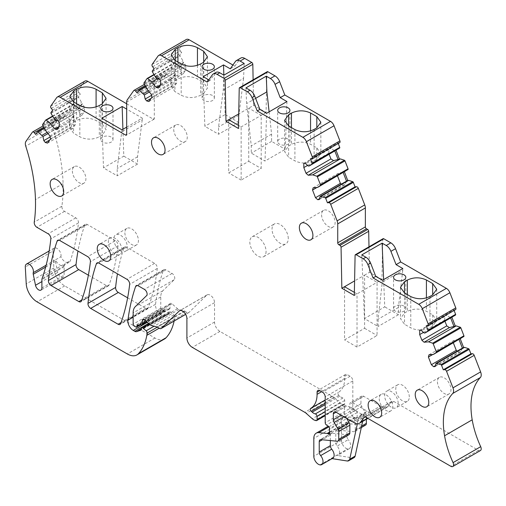 <?xml version="1.0" encoding="UTF-8"?>
<svg xmlns="http://www.w3.org/2000/svg" width="506" height="506" viewBox="0 0 506 506"><rect width="100%" height="100%" fill="white"/><g stroke="black" fill="none" stroke-linecap="round" stroke-linejoin="round"><path stroke-width="0.38" stroke-dasharray="2.53 1.9" d="M362.625 421.422L364.168 414.281A7.66 4.421 60 0 1 365.623 412.048A7.66 4.421 60 0 1 369.45 412.428L352.555 402.675A3.833 2.214 60 0 0 350.639 402.485A3.833 2.214 60 0 0 349.848 404.237L349.848 410.183A3.833 2.214 60 0 0 350.658 412.883L354.453 419.366A3.833 2.214 60 0 1 355.263 422.067L355.263 429.765A3.833 2.214 60 0 1 354.472 431.517A3.833 2.214 60 0 1 353.593 431.688L337.432 430.087A3.833 2.214 60 0 0 336.553 430.258A3.833 2.214 60 0 0 335.763 432.016L335.763 442.503A3.833 2.214 60 0 0 337.167 446.058A6.515 3.757 60 0 1 338.204 455.077A6.515 3.757 60 0 1 336.522 455.343L352.593 457.867A5.749 3.321 60 0 0 354.073 457.633M357.375 423.769L358.748 417.406A7.66 4.421 60 0 1 360.209 415.179A7.66 4.421 60 0 1 364.029 415.552L380.556 406.014A7.66 4.421 -120 0 1 380.563 406.021L352.929 421.972L364.029 415.552L347.141 405.799L336.035 412.213L344.428 407.368A3.833 2.214 60 0 1 345.225 405.61A3.833 2.214 60 0 1 347.141 405.799M332.79 458.202A6.515 3.757 60 0 1 331.107 458.468L332.062 458.619M344.428 407.368L344.428 413.307L341.177 415.186M346.585 418.31L345.244 416.014A3.833 2.214 60 0 1 344.428 413.307M349.051 434.641A3.833 2.214 60 0 1 348.179 434.812L337.072 441.226M330.342 440.562L330.342 435.141A3.833 2.214 60 0 1 331.139 433.389A3.833 2.214 60 0 1 332.018 433.218L348.179 434.812M365.579 425.103A3.833 2.214 -120 0 1 364.7 425.274L348.539 423.68A3.833 2.214 -120 0 0 347.66 423.851A3.833 2.214 -120 0 0 346.869 425.603L346.869 436.09A3.833 2.214 -120 0 0 348.273 439.644L337.167 446.058M366.369 419.259L366.369 415.654A3.833 2.214 -120 0 0 365.56 412.953L361.765 406.476L350.658 412.883M380.556 406.014L363.662 396.261A3.833 2.214 -120 0 0 361.746 396.072A3.833 2.214 -120 0 0 360.955 397.824L360.955 403.769A3.833 2.214 -120 0 0 361.765 406.476M174.121 321.044A72.788 42.023 -120 0 0 174.444 319.4A36.008 20.79 -120 0 0 174.741 317.098A1.916 1.107 -120 0 0 173.748 314.858L170.585 312.057A1.916 1.107 -120 0 0 169.276 311.709A1.916 1.107 -120 0 0 168.884 312.581L168.884 313.524A1.531 0.885 -120 0 1 168.561 314.22A1.531 0.885 -120 0 1 168.466 314.264L164.121 315.674A3.833 2.214 -120 0 1 162.451 315.377L160.908 314.485A7.66 4.421 -120 0 1 155.544 304.264A268.161 154.823 -120 0 1 163.255 270.508A3.833 2.214 -120 0 1 163.912 269.654A3.833 2.214 -120 0 1 165.829 269.843L172.046 273.436A3.833 2.214 -120 0 1 174.469 276.554A3.833 2.214 -120 0 1 174.222 279.685L162.913 290.722A15.325 8.849 -120 0 0 160.769 296.952L160.769 308.211A1.531 0.885 -120 0 0 161.857 310.089L163.482 311.032A1.531 0.885 -120 0 0 164.248 311.108A1.531 0.885 -120 0 0 164.564 310.406L164.564 310.089A1.916 1.107 -120 0 1 164.962 309.217A1.916 1.107 -120 0 1 165.285 309.122L169.402 308.989A1.531 0.885 -120 0 0 169.662 308.913A1.531 0.885 -120 0 0 169.984 308.211L169.984 304.46A2.296 1.328 -120 0 1 170.459 303.41A2.296 1.328 -120 0 1 172.027 303.828L177.543 308.717A3.833 2.214 -120 0 0 178.947 309.527L184.323 310.969A3.833 2.214 -120 0 1 185.025 311.266L186.916 312.36A3.833 2.214 -120 0 0 188.833 312.55A3.833 2.214 -120 0 0 189.092 312.354L206.72 295.162A6.129 3.536 -120 0 1 207.131 294.846A6.129 3.536 -120 0 1 211.856 296.491A6.129 3.536 -120 0 1 214.531 302.658L214.531 322.05A7.66 4.421 -120 0 0 219.946 331.43L332.417 396.362A7.66 4.421 -120 0 1 333.815 397.387L339.918 402.795A7.66 4.421 -120 0 0 342.726 404.414L343.694 404.68A1.916 1.107 -120 0 0 344.301 404.623A1.916 1.107 -120 0 0 344.7 403.744L344.7 400.48A1.916 1.107 -120 0 0 342.948 397.969A7.66 4.421 -120 0 1 339.811 396.192L338.9 395.35A1.916 1.107 -120 0 1 338.324 392.416L338.324 392.416A30.645 17.691 -120 0 0 338.356 392.397A30.645 17.691 -120 0 0 344.7 378.368L344.7 376.243A3.833 2.214 -120 0 1 345.497 374.491A3.833 2.214 -120 0 1 347.407 374.68L350.12 376.243A3.833 2.214 -120 0 1 352.827 380.936L352.827 406.773A1.916 1.107 -120 0 0 354.099 409.063L355.895 410.233A1.916 1.107 -120 0 1 357.16 412.529L357.16 417.222A1.916 1.107 -120 0 1 356.762 418.095A1.916 1.107 -120 0 1 355.807 418L355.294 417.703A1.916 1.107 -120 0 0 354.776 417.526L346.465 416.704A11.493 6.635 -120 0 0 343.833 417.216A11.493 6.635 -120 0 0 341.449 422.472L341.449 440.365A6.515 3.757 -120 0 0 347.628 448.93A6.515 3.757 -120 0 0 349.311 448.664A6.515 3.757 -120 0 0 348.273 439.644M480.415 450.555A3.833 2.214 -120 0 1 478.505 450.365L393.845 401.492A3.833 2.214 -120 0 0 391.929 401.302A3.833 2.214 -120 0 0 391.517 401.675L388.064 406.375A9.962 5.749 -120 0 1 386.995 407.349A9.962 5.749 -120 0 1 382.011 406.856L380.563 406.021M267.174 71.725A1.531 0.885 -120 0 0 266.858 72.402L266.074 112.522L253.607 105.324L238.724 113.92M253.607 105.324L253.12 79.84M215.961 72.402A7.66 4.421 -120 0 0 215.101 73.199L212.387 74.761M208.795 79.885L209.939 80.543L215.101 73.199M209.939 80.543L207.232 82.105M232.912 65.034L234.86 66.153L230.255 68.816M186.297 39.493A5.749 3.321 -120 0 0 185.651 40.094L158.024 56.046M152.648 66.817L180.275 50.866A1.916 1.107 60 0 1 179.775 48.449L185.651 40.094M180.275 50.866L181.686 52.618L179.946 55.091A0.765 0.443 60 0 0 180.01 55.862L183.735 62.213L182.514 62.915L185.044 64.11L159.251 79.006M154.058 68.569L181.686 52.618M155.165 76.994L182.799 61.043M156.107 78.164L182.514 62.915L179.061 67.829L181.496 72.832L183.28 73.68L185.493 70.53L185.98 66.039L185.044 64.11M160.604 80.688L185.98 66.039M160.604 84.9L185.493 70.53M158.391 88.05L183.28 73.68M160.604 84.894L181.496 72.832M183.735 62.213L180.281 67.121L179.061 67.829M180.281 67.121L175.272 62.605A0.765 0.443 60 0 0 174.779 62.491A0.765 0.443 60 0 0 174.69 62.567L171.616 66.944A0.765 0.443 60 0 0 171.679 67.709L175.405 74.059L174.19 74.761L170.737 79.676L170.958 84.154L172.015 86.324L173.798 87.165L176.777 82.927L176.619 79.771L174.19 74.761M157.537 78.544L179.345 65.957M146.841 88.847L174.469 72.896M151.294 94.388L176.619 79.771M151.889 97.297L176.777 82.927M148.909 101.535L173.798 87.165M151.13 98.379L172.015 86.324M151.503 95.387L170.958 84.154M149.378 92.003L171.951 78.974L166.942 74.458A0.765 0.443 60 0 0 166.449 74.338A0.765 0.443 60 0 0 166.36 74.42L164.621 76.893L163.21 75.141A1.916 1.107 60 0 0 161.578 74.445A1.916 1.107 60 0 0 161.363 74.648L154.937 83.787A6.534 3.77 -120 0 0 154.317 86.096L126.69 102.048M148.441 90.84L171.015 77.804M136.993 92.845L164.621 76.893M126.69 103.793L153.236 119.125A1.531 0.885 -120 0 0 154.001 119.201A1.531 0.885 -120 0 0 154.317 118.499L154.317 86.096M126.69 127.12L142.281 118.119L126.69 109.113M84.957 81.08A5.749 3.321 -120 0 0 84.312 81.675L56.685 97.626M50.701 106.146L78.329 90.194L84.312 81.675M51.289 108.392L78.917 92.44A1.916 1.107 60 0 1 78.329 90.194M78.917 92.44L80.328 94.192L78.588 96.665A0.765 0.443 60 0 0 78.651 97.437L82.377 103.781L81.156 104.489L83.686 105.684L57.893 120.58M52.694 110.144L80.328 94.192M53.807 118.568L81.441 102.617M54.749 119.739L81.156 104.489L77.703 109.404L80.131 114.407L81.921 115.254L84.135 112.104L84.622 107.614L83.686 105.684M59.246 122.262L84.622 107.614M80.131 114.407L84.135 112.104M57.033 129.625L81.921 115.254M82.377 103.781L78.923 108.695L77.703 109.404M78.923 108.695L73.914 104.179A0.765 0.443 60 0 0 73.414 104.065A0.765 0.443 60 0 0 73.332 104.141L70.258 108.518A0.765 0.443 60 0 0 70.321 109.283L74.047 115.634L72.826 116.336L69.373 121.25L69.6 125.728L70.657 127.898L72.44 128.739L75.419 124.501L75.261 121.345L72.826 116.336M56.179 120.118L77.987 107.531M45.477 130.421L73.111 114.464M49.936 135.962L75.261 121.345M50.53 138.872L75.419 124.501M47.551 143.109L72.44 128.739M49.771 139.953L70.657 127.898M50.138 136.962L69.6 125.728M48.019 133.578L70.593 120.548L65.584 116.032A0.765 0.443 60 0 0 65.084 115.912A0.765 0.443 60 0 0 65.002 115.994L63.263 118.467L61.852 116.715A1.916 1.107 60 0 0 60.22 116.019A1.916 1.107 60 0 0 60.132 116.083L43.067 125.937L60.22 116.019M47.083 132.414L69.657 119.378M35.629 134.419L63.263 118.467M45.641 267.086L55.464 261.419A3.833 2.214 -120 0 1 55.451 259.837L60.872 256.706A7.66 4.421 -120 0 0 69.113 262.26A7.66 4.421 -120 0 0 70.429 260.539A268.161 154.823 -120 0 0 78.468 222.906A3.833 2.214 -120 0 0 75.78 217.858L64.547 211.369A3.833 2.214 -120 0 1 61.871 206.22A153.236 88.468 -120 0 0 63.092 183.634A153.236 88.468 -120 0 0 53.383 130.244A6.667 3.852 -120 0 1 53.592 125.387L60.132 116.083M55.464 261.419L57.722 272.456A4.598 2.656 -120 0 0 63.161 277.275A4.598 2.656 -120 0 0 64.11 275.169L64.11 266.782A3.833 2.214 -120 0 1 64.256 265.852A268.161 154.823 -120 0 0 65.015 263.664L42.801 276.491M69.113 262.26L63.693 265.384A7.66 4.421 -120 0 1 55.451 259.837L46.135 265.22M60.872 256.706A5.749 3.321 -120 0 0 59.075 250.28A5.749 3.321 -120 0 0 54.11 248.117A5.749 3.321 -120 0 0 52.928 251.065L25.3 267.016M164.545 338.969A19.152 11.056 -120 0 1 154.969 338.021L64.698 285.903A15.325 8.849 -120 0 1 53.864 267.959L52.928 251.065M435.122 366.54L460.915 351.651L462.37 348.147M435.356 365.661L458.917 352.056L460.915 351.651M457.354 351.044L458.917 352.056M432.832 354.466L453.376 342.904M453.281 342.657L454.312 340.19L458.917 339.248L459.062 339.621M428.987 354.807L454.312 340.19M461.074 338.457L458.917 339.248M423.459 332.385L444.565 320.197L445.046 321.436M444.565 320.197L445.052 315.706L446.83 315.346L421.036 330.235M419.683 330.355L445.052 315.706M424.18 333.024L450.587 317.774L446.83 315.346M452.75 316.99L451.807 317.072L450.587 317.774L450.732 318.147M426.229 325.801L453.857 309.849L454.103 310.469M427.64 325.674L455.267 309.723L453.857 309.849M383.036 238.712A1.531 0.885 -120 0 0 382.719 239.389L381.935 279.508L354.308 295.46M381.935 279.508L369.475 272.31L364.598 275.125L377.059 282.323L377.059 335.497L357.015 347.072L357.015 293.897L354.364 292.367M344.554 286.7L344.554 339.874L364.598 328.299L364.598 275.125L354.592 280.906M369.475 272.31L368.988 246.827M319.254 199.554L345.048 184.665L346.509 181.161M319.488 198.675L343.055 185.07L345.048 184.665M341.487 184.057L343.055 185.07M316.971 187.479L337.515 175.917M337.42 175.671L338.451 173.204L343.055 172.261L343.201 172.635M313.125 187.821L338.451 173.204M345.212 171.471L343.055 172.261M307.591 165.399L328.704 153.21L329.185 154.45M328.704 153.21L329.191 148.72L330.962 148.359L305.169 163.248M303.815 163.368L329.191 148.72M308.312 166.038L334.725 150.788L330.962 148.359M336.882 150.004L334.725 150.788L334.871 151.167M310.368 158.814L337.995 142.863L338.236 143.483M311.772 158.688L339.406 142.736L337.995 142.863M266.074 112.522L238.44 128.473M228.687 119.713L228.687 172.888L248.737 161.313L248.737 108.139L261.197 115.336L261.197 168.511L241.147 180.085L241.147 126.911L238.503 125.38M127.626 297.838L145.734 308.293A3.833 2.214 -120 0 0 147.651 308.483A3.833 2.214 -120 0 0 148.296 307.667A268.161 154.823 -120 0 0 157.29 268.433A3.833 2.214 -120 0 0 154.602 263.367L126.576 247.181A3.833 2.214 -120 0 0 124.659 246.991A3.833 2.214 -120 0 0 124.002 247.845A268.161 154.823 -120 0 0 117.462 273.828M88.379 275.175L106.488 285.631A3.833 2.214 -120 0 0 108.398 285.82A3.833 2.214 -120 0 0 109.043 285.005A268.161 154.823 -120 0 0 118.037 245.771A3.833 2.214 -120 0 0 115.349 240.704L87.721 256.656M115.349 240.704L87.323 224.519A3.833 2.214 -120 0 0 85.406 224.329A3.833 2.214 -120 0 0 84.755 225.164A268.161 154.823 -120 0 0 77.987 251.033M379.241 398.684A9.576 5.528 -120 0 0 383.421 408.323A9.576 5.528 -120 0 0 390.796 410.891A9.576 5.528 -120 0 0 392.782 406.508A9.576 5.528 -120 0 0 388.602 396.868A9.576 5.528 -120 0 0 381.22 394.3A9.576 5.528 -120 0 0 379.241 398.684M321.576 214.753A9.576 5.528 -120 0 0 325.756 224.386A9.576 5.528 -120 0 0 333.138 226.954A9.576 5.528 -120 0 0 335.124 222.57A9.576 5.528 -120 0 0 330.943 212.931A9.576 5.528 -120 0 0 323.562 210.363A9.576 5.528 -120 0 0 321.576 214.753M437.443 381.739A9.576 5.528 -120 0 0 441.624 391.372A9.576 5.528 -120 0 0 449.005 393.94A9.576 5.528 -120 0 0 450.985 389.557A9.576 5.528 -120 0 0 446.804 379.917A9.576 5.528 -120 0 0 439.423 377.349A9.576 5.528 -120 0 0 437.443 381.739M173.722 129.384A9.576 5.528 -120 0 0 177.903 139.023A9.576 5.528 -120 0 0 185.285 141.591A9.576 5.528 -120 0 0 187.264 137.208A9.576 5.528 -120 0 0 183.09 127.569A9.576 5.528 -120 0 0 175.708 125.001A9.576 5.528 -120 0 0 173.722 129.384M121.902 250.116A9.576 5.528 -120 0 0 117.721 240.476A9.576 5.528 -120 0 0 110.34 237.909A9.576 5.528 -120 0 0 108.354 242.292A9.576 5.528 -120 0 0 112.534 251.931A9.576 5.528 -120 0 0 119.916 254.499A9.576 5.528 -120 0 0 121.902 250.116M72.364 170.958A9.576 5.528 -120 0 0 76.545 180.598A9.576 5.528 -120 0 0 83.926 183.166A9.576 5.528 -120 0 0 85.906 178.782A9.576 5.528 -120 0 0 81.725 169.143A9.576 5.528 -120 0 0 74.35 166.575A9.576 5.528 -120 0 0 72.364 170.958M240.881 58.013A7.66 4.421 -120 0 0 240.021 58.81L235.416 61.473M234.86 66.153L240.021 58.81M175.405 74.059L171.951 78.974M74.047 115.634L70.593 120.548M63.693 265.384A7.66 4.421 -120 0 0 65.015 263.664L70.429 260.539M460.137 338.539L460.283 338.912M451.807 317.072L451.953 317.445M344.276 171.553L344.422 171.926M335.946 150.086L336.092 150.459M409.303 396.963A9.576 5.528 -120 0 0 405.123 387.33A9.576 5.528 -120 0 0 397.748 384.762A9.576 5.528 -120 0 0 395.762 389.146A9.576 5.528 -120 0 0 399.942 398.785A9.576 5.528 -120 0 0 407.324 401.353A9.576 5.528 -120 0 0 409.303 396.963M398.203 403.377A9.576 5.528 -120 0 0 394.022 393.738A9.576 5.528 -120 0 0 386.641 391.176A9.576 5.528 -120 0 0 384.655 395.559A9.576 5.528 -120 0 0 388.836 405.198A9.576 5.528 -120 0 0 396.217 407.76A9.576 5.528 -120 0 0 398.203 403.377M124.881 232.754A9.576 5.528 -120 0 0 129.062 242.393A9.576 5.528 -120 0 0 136.443 244.955A9.576 5.528 -120 0 0 138.423 240.571A9.576 5.528 -120 0 0 134.242 230.932A9.576 5.528 -120 0 0 126.861 228.37A9.576 5.528 -120 0 0 124.881 232.754M113.774 239.167A9.576 5.528 -120 0 0 117.955 248.807A9.576 5.528 -120 0 0 125.336 251.368A9.576 5.528 -120 0 0 127.316 246.985A9.576 5.528 -120 0 0 123.135 237.346A9.576 5.528 -120 0 0 115.754 234.784A9.576 5.528 -120 0 0 113.774 239.167M223.892 75.147L223.247 90.106L218.567 126.962L218.567 134.235L204.841 126.31L203.203 76.653M244.208 63.421L243.563 78.373L223.247 90.106M223.854 75.128L225.157 114.577L204.841 126.31M243.563 78.373L238.883 115.235L238.883 122.503L225.157 114.577M203.899 95.514A6.129 3.536 0 0 0 202.103 98.012A6.129 3.536 0 0 0 205.891 101.282A6.129 3.536 0 0 0 212.571 100.517A6.129 3.536 0 0 0 214.361 98.012A6.129 3.536 0 0 0 210.578 94.742A6.129 3.536 0 0 0 203.899 95.514M203.526 62.314L203.526 93.591L200.68 95.236M203.703 62.206L203.703 82.579L207.441 88.031L203.526 93.591M174.937 60.328L174.937 91.605L171.192 86.153L175.234 80.524L177.941 78.961C184.443 75.875 190.945 75.875 197.448 78.961L203.703 82.579M200.673 63.958L200.673 95.236C194.177 98.309 187.682 98.309 181.192 95.229L174.937 91.605M102.541 137.088A6.129 3.536 0 0 0 100.745 139.586A6.129 3.536 0 0 0 104.527 142.856A6.129 3.536 0 0 0 111.206 142.091A6.129 3.536 0 0 0 113.002 139.586A6.129 3.536 0 0 0 109.22 136.316A6.129 3.536 0 0 0 102.541 137.088M121.965 129.846L117.209 168.536L117.209 175.803L103.483 167.878L101.845 118.227M142.281 118.119L142.205 119.947L121.889 131.674M122.914 129.302L123.799 156.152L103.483 167.878M142.205 119.947L137.524 156.803L137.524 164.077L123.799 156.152M102.168 103.888L102.168 135.165L99.315 136.81C92.819 139.884 86.324 139.884 79.834 136.803L73.572 133.179L69.834 127.727L73.87 122.098L76.583 120.536C83.085 117.449 89.587 117.449 96.089 120.529L102.345 124.153L106.083 129.606L102.168 135.165M102.345 103.781L102.345 124.153M73.572 101.902L73.572 133.179M361.809 254.866L364.428 318.59L378.09 326.478L378.09 319.204L382.498 280.261M402.814 268.534L402.751 270.368L382.435 282.101M383.624 279.609L384.743 306.857L364.428 318.59M402.751 270.368L398.405 307.477L398.405 314.745L384.743 306.857M395.344 306.136A6.129 3.536 0 0 0 393.554 308.635A6.129 3.536 0 0 0 397.337 311.905A6.129 3.536 0 0 0 404.016 311.139A6.129 3.536 0 0 0 405.812 308.635A6.129 3.536 0 0 0 402.03 305.365A6.129 3.536 0 0 0 395.344 306.136M407.343 294.606L407.343 311.354C413.649 308.394 420.012 308.363 426.413 311.253L432.687 314.865L436.722 320.494L432.681 326.123L429.973 327.692C423.655 330.722 417.254 330.779 410.777 327.863L404.503 324.251L400.474 318.622L404.49 312.999L407.343 311.354M410.777 296.586L410.777 327.863M426.413 297.895L426.413 311.253M357.015 347.072L344.554 339.874M245.948 87.88L246.593 103.585L251.273 145.848L251.273 153.116L264.999 161.041L266.63 113.274M286.953 101.548L285.314 149.314L264.999 161.041M269.122 111.839L271.589 134.122L271.589 141.389L285.314 149.314M279.483 139.15A6.129 3.536 0 0 0 277.686 141.648A6.129 3.536 0 0 0 281.469 144.918A6.129 3.536 0 0 0 288.148 144.153A6.129 3.536 0 0 0 289.944 141.648A6.129 3.536 0 0 0 286.162 138.385A6.129 3.536 0 0 0 279.483 139.15M291.475 127.62L291.475 144.368C297.787 141.408 304.144 141.376 310.551 144.267L316.819 147.879L320.855 153.508L316.819 159.137L314.106 160.706C307.793 163.735 301.393 163.792 294.916 160.876L288.641 157.265L284.606 151.636L288.629 146.013L291.475 144.368M294.916 129.599L294.916 160.876M310.551 130.909L310.551 144.267M255.625 98.366L246.593 103.585M241.147 180.085L228.687 172.888M248.737 161.313L261.197 168.511M364.598 328.299L377.059 335.497M238.883 115.235L218.567 126.962M238.883 122.503L218.567 134.235M137.524 156.803L117.209 168.536M137.524 164.077L117.209 175.803M398.405 307.477L378.09 319.204M398.405 314.745L378.09 326.478M271.589 141.389L251.273 153.116M271.589 134.122L251.273 145.848M288.281 238.573A11.493 6.635 -120 0 0 283.265 227.011A11.493 6.635 -120 0 0 274.41 223.93A11.493 6.635 -120 0 0 272.032 229.193A11.493 6.635 -120 0 0 277.048 240.755A11.493 6.635 -120 0 0 285.903 243.835A11.493 6.635 -120 0 0 288.281 238.573M266.074 251.4A11.493 6.635 60 0 1 263.689 256.662A11.493 6.635 60 0 1 254.834 253.582A11.493 6.635 60 0 1 249.819 242.013A11.493 6.635 60 0 1 252.197 236.751A11.493 6.635 60 0 1 261.052 239.831A11.493 6.635 60 0 1 266.074 251.4M358.748 417.406L364.168 414.281M346.869 436.09L335.763 442.503M346.869 425.603L335.763 432.016M348.539 423.68L337.432 430.087M364.7 425.274L353.593 431.688M361.613 426.096L355.263 429.765M366.369 415.654L355.263 422.067M365.56 412.953L354.453 419.366M360.955 403.769L349.848 410.183M360.955 397.824L349.848 404.237M363.662 396.261L352.555 402.675M347.173 460.991L352.593 457.867M320.001 464.881L347.628 448.93M330.342 435.141L322.328 439.771M332.018 433.218L320.912 439.632M345.244 416.014L343.928 416.773M382.011 406.856L354.383 422.807M341.449 440.365L313.821 456.317M152.148 64.401L179.775 48.449M152.312 71.042L179.946 55.091M152.382 71.814L180.01 55.862M154.026 74.869L175.272 62.605M153.875 74.584L174.69 62.567M143.989 82.895L171.616 66.944M144.052 83.661L171.679 67.709M145.696 86.722L166.942 74.458M145.545 86.437L166.36 74.42M145.095 85.603L163.21 75.141M133.729 90.599L161.363 74.648M154.937 83.787L127.31 99.739M154.317 118.499L153.236 119.125M50.954 112.617L78.588 96.665M51.024 113.388L78.651 97.437M52.668 116.443L73.914 104.179M52.516 116.159L73.332 104.141M42.624 124.47L70.258 108.518M42.694 125.235L70.321 109.283M44.338 128.296L65.584 116.032M44.186 128.012L65.002 115.994M43.737 127.177L61.852 116.715M53.592 125.387L25.964 141.338M53.383 130.244L25.755 146.196M63.092 183.634L35.464 199.585M61.871 206.22L34.244 222.172M64.547 211.369L36.919 227.327M75.78 217.858L48.152 233.81M78.468 222.906L50.84 238.857M64.256 265.852L42.042 278.68M64.11 266.782L41.897 279.603M41.897 287.996L64.11 275.169M57.722 272.456L41.897 281.589M53.864 267.959L26.236 283.91M64.698 285.903L37.064 301.854M154.969 338.021L127.341 353.972M174.444 319.4L159.143 328.23M174.741 317.098L157.296 327.167M173.748 314.858L154.071 326.218M170.585 312.057L149.447 324.257M168.884 312.581L141.25 328.533M168.884 313.524L141.25 329.476M168.466 314.264L141.022 330.108M164.121 315.674L141.25 328.881M162.451 315.377L148.511 323.429M160.908 314.485L147.29 322.347M155.544 304.264L133.141 317.199M163.255 270.508L137.347 285.466M165.829 269.843L138.195 285.795M172.046 273.436L144.419 289.388M174.222 279.685L146.595 295.637M162.913 290.722L135.279 306.674M160.769 296.952L133.141 312.904M160.769 308.211L133.141 324.169M161.857 310.089L134.223 326.041M163.482 311.032L135.848 326.984M164.564 310.406L139.239 325.023M164.564 310.089L138.663 325.042M165.285 309.122L137.657 325.073M169.402 308.989L141.775 324.941M169.984 308.211L146.588 321.721M169.984 304.46L143.976 319.476M172.027 303.828L144.4 319.779M177.543 308.717L149.909 324.669M178.947 309.527L151.313 325.478M184.323 310.969L156.689 326.92M185.025 311.266L157.398 327.224M186.916 312.36L159.289 328.312M189.092 312.354L185.639 314.352M206.72 295.162L179.984 310.595M214.531 302.658L186.904 318.609M214.531 322.05L186.904 338.002M219.946 331.43L192.318 347.382M332.417 396.362L304.783 412.314M333.815 397.387L306.187 413.339M339.918 402.795L312.291 418.753M342.726 404.414L315.093 420.366M343.694 404.68L316.067 420.631M344.7 403.744L325.2 415.009M344.7 400.48L325.2 411.739M342.948 397.969L325.2 408.215M339.811 396.192L325.2 404.629M338.9 395.35L325.2 403.263M310.747 408.336L338.356 392.397M344.7 378.368L321.62 391.695M344.7 376.243L347.407 374.68M350.12 376.243L322.486 392.194M352.827 380.936L325.2 396.887M352.827 406.773L325.2 422.725M354.099 409.063L326.465 425.015M355.895 410.233L343.833 417.216M357.16 412.529L329.532 428.481M357.16 417.222L355.807 418M355.294 417.703L329.532 432.579M354.776 417.526L329.532 432.099M346.465 416.704L328.925 426.83M341.449 422.472L313.821 438.424M388.064 406.375L367.558 418.215M391.517 401.675L364.832 417.083M393.845 401.492L366.217 417.444M478.505 450.365L450.871 466.317M382.719 239.389L355.092 255.34M266.858 72.402L239.224 88.354M126.576 247.181L98.942 263.133M124.002 247.845L98.094 262.804M154.602 263.367L126.974 279.318M157.29 268.433L129.662 284.385M148.296 307.667L120.668 323.619M145.734 308.293L121.054 322.543M106.488 285.631L81.801 299.881M84.755 225.164L58.822 240.135M87.323 224.519L59.695 240.47M118.037 245.771L90.41 261.722M109.043 285.005L81.415 300.956M197.448 65.337L197.448 78.961M177.941 62.067L177.941 78.961M175.234 60.499L175.234 80.524M181.192 63.952L181.192 95.229M96.089 106.911L96.089 120.529M76.583 103.641L76.583 120.536M73.87 102.073L73.87 122.098M79.834 105.52L79.834 136.803M99.315 105.526L99.315 136.81M404.49 292.961L404.49 312.999M404.503 292.974L404.503 324.251M429.973 296.415L429.973 327.692M432.687 314.865L432.681 326.123M288.629 125.975L288.629 146.013M288.641 125.988L288.641 157.265M314.106 129.428L314.106 160.706M316.819 147.879L316.819 159.137M360.209 415.179L365.623 412.048M347.66 423.851L336.553 430.258M361.297 427.576L354.472 431.517M361.746 396.072L350.639 402.485M349.311 448.664L338.204 455.077M331.139 433.389L320.032 439.803M345.225 405.61L334.118 412.023M153.862 74.565L174.779 62.491M145.532 86.412L166.449 74.338M144.425 84.35L161.578 74.445M154.001 119.201L126.373 135.153M52.504 116.14L73.414 104.065M44.174 127.986L65.084 115.912M63.161 277.275L40.948 290.102M54.11 248.117L49.158 250.976M169.276 311.709L148.694 323.593M168.561 314.22L140.934 330.178M163.912 269.654L136.278 285.605M164.248 311.108L140.194 324.991M164.962 309.217L137.328 325.168M169.662 308.913L146.942 322.037M170.459 303.41L142.825 319.362M188.833 312.55L185.658 314.384M207.131 294.846L179.504 310.798M344.301 404.623L325.2 415.654M345.497 374.491L317.863 390.442M356.762 418.095L329.134 434.047M386.995 407.349L367.868 418.392M391.929 401.302L364.301 417.254M124.659 246.991L97.032 262.943M147.651 308.483L120.023 324.435M85.406 224.329L57.779 240.28M108.398 285.82L80.77 301.772M390.796 410.891L379.69 417.305M381.22 394.3L370.114 400.714M333.138 226.954L310.924 239.781M323.562 210.363L301.348 223.19M449.005 393.94L426.792 406.767M439.423 377.349L417.216 390.177M185.285 141.591L163.071 154.412M175.708 125.001L153.495 137.828M110.34 237.909L99.233 244.322M119.916 254.499L108.809 260.913M83.926 183.166L61.713 195.986M74.35 166.575L52.137 179.402M397.748 384.762L386.641 391.176M407.324 401.353L396.217 407.76M136.443 244.955L125.336 251.368M126.861 228.37L115.754 234.784M202.103 98.012L202.103 66.735M214.361 98.012L214.361 66.735M207.441 56.754L207.441 88.031M171.192 54.876L171.192 86.153M100.745 139.586L100.745 108.309M113.002 139.586L113.002 108.309M106.083 98.328L106.083 129.606M69.834 96.45L69.834 127.727M393.554 308.635L393.554 277.358M405.812 308.635L405.812 277.358M400.474 287.345L400.474 318.622M436.722 289.217L436.722 320.494M277.686 141.648L277.686 110.371M289.944 141.648L289.944 110.371M284.606 120.358L284.606 151.636M320.855 122.231L320.855 153.508M263.689 256.662L285.903 243.835M252.197 236.751L274.41 223.93"/><path stroke-width="0.76" d="M357.375 423.769L349.716 459.233L355.136 456.102L362.625 421.422M355.136 456.102A5.749 3.321 60 0 1 354.073 457.633L348.659 460.757A5.749 3.321 60 0 1 347.173 460.991L332.062 458.619M330.342 440.562L330.342 445.634A3.833 2.214 60 0 0 331.746 449.183A6.515 3.757 60 0 1 332.79 458.202L321.683 464.616A6.515 3.757 -120 0 0 320.64 455.596A3.833 2.214 -120 0 1 319.235 452.041L319.235 441.555A3.833 2.214 -120 0 1 320.032 439.803A3.833 2.214 -120 0 1 320.912 439.632L337.072 441.226A3.833 2.214 -120 0 0 337.945 441.055A3.833 2.214 -120 0 0 338.742 439.303L338.742 431.605A3.833 2.214 -120 0 0 337.926 428.905L334.137 422.428A3.833 2.214 -120 0 1 333.321 419.721L333.321 413.781A3.833 2.214 -120 0 1 334.118 412.023A3.833 2.214 -120 0 1 336.035 412.213L352.922 421.966A7.66 4.421 -120 0 0 352.922 421.966L354.383 422.807A9.962 5.749 -120 0 0 359.361 423.301A9.962 5.749 -120 0 0 360.436 422.333L363.89 417.627A3.833 2.214 -120 0 1 364.301 417.254A3.833 2.214 -120 0 1 366.217 417.444L450.871 466.317A3.833 2.214 -120 0 0 452.788 466.507A3.833 2.214 -120 0 0 453.072 462.629A72.788 42.023 -120 0 1 444.565 435.774A72.788 42.023 -120 0 1 452.75 393.466A6.534 3.77 -120 0 0 452.978 387.855L446.551 371.296A1.916 1.107 -120 0 0 444.704 369.658L443.294 369.785L470.928 353.833L472.332 353.707L444.704 369.658M349.716 459.233A5.749 3.321 60 0 1 348.659 460.757M346.585 418.31L349.032 422.491A3.833 2.214 60 0 1 349.848 425.198L338.742 431.605M337.945 441.055L349.051 434.641A3.833 2.214 60 0 0 349.848 432.889L349.848 425.198M361.297 427.576L365.579 425.103A3.833 2.214 -120 0 0 366.369 423.351L366.369 419.259M328.925 426.83L318.837 432.655A11.493 6.635 -120 0 0 316.199 433.168A11.493 6.635 -120 0 0 313.821 438.424L313.821 456.317A6.515 3.757 -120 0 0 320.001 464.881A6.515 3.757 -120 0 0 321.683 464.616M339.406 142.736A1.916 1.107 -120 0 0 339.684 142.648A1.916 1.107 -120 0 0 339.905 140.896L334.03 125.754A5.749 3.321 -120 0 0 330.513 121.377L284.821 95.001L279.66 81.7A7.66 4.421 -120 0 0 274.967 75.862L267.94 71.801L240.312 87.753A1.531 0.885 -120 0 0 239.547 87.677A1.531 0.885 -120 0 0 239.224 88.354L238.44 128.473L225.98 121.276L225.195 80.252A1.531 0.885 -120 0 0 224.107 78.405L217.08 74.344A7.66 4.421 -120 0 0 213.254 73.965A7.66 4.421 -120 0 0 212.387 74.761L207.232 82.105L161.54 55.73A5.749 3.321 -120 0 0 158.669 55.445A5.749 3.321 -120 0 0 158.024 56.046L152.148 64.401A1.916 1.107 -120 0 0 152.648 66.817L154.058 68.569L152.312 71.042A0.765 0.443 -120 0 0 152.382 71.814L156.107 78.164L159.251 79.006L160.604 80.688L160.604 84.9L158.391 88.05L156.171 87.456L151.711 81.909L147.644 78.556A0.765 0.443 -120 0 0 147.145 78.443A0.765 0.443 -120 0 0 147.063 78.519L143.989 82.895A0.765 0.443 -120 0 0 144.052 83.661L146.841 88.847L151.294 94.388L151.889 97.297L148.909 101.535L146.689 100.941L145.165 99.043L144.324 94.926L139.314 90.41A0.765 0.443 -120 0 0 138.815 90.289A0.765 0.443 -120 0 0 138.733 90.372L136.993 92.845L135.583 91.093A1.916 1.107 -120 0 0 133.945 90.403A1.916 1.107 -120 0 0 133.729 90.599L127.31 99.739A6.534 3.77 -120 0 0 126.69 102.048L126.69 134.451L125.608 135.077A1.531 0.885 -120 0 0 126.373 135.153A1.531 0.885 -120 0 0 126.69 134.451M126.69 103.793L87.835 81.365L60.201 97.316L125.608 135.077M60.201 97.316A5.749 3.321 -120 0 0 57.33 97.032A5.749 3.321 -120 0 0 56.685 97.626L50.701 106.146A1.916 1.107 -120 0 0 51.289 108.392L52.694 110.144L50.954 112.617A0.765 0.443 -120 0 0 51.024 113.388L54.749 119.739L57.893 120.58L59.246 122.262L59.246 126.475L57.033 129.625L54.812 129.024L50.353 123.483L46.28 120.131A0.765 0.443 -120 0 0 45.787 120.017A0.765 0.443 -120 0 0 45.698 120.093L42.624 124.47A0.765 0.443 -120 0 0 42.694 125.235L45.477 130.421L49.936 135.962L50.53 138.872L47.551 143.109L45.331 142.515L43.807 140.617L42.966 136.5L37.95 131.984A0.765 0.443 -120 0 0 37.457 131.864A0.765 0.443 -120 0 0 37.368 131.946L35.629 134.419L34.225 132.667A1.916 1.107 -120 0 0 32.586 131.971A1.916 1.107 -120 0 0 32.498 132.034L25.964 141.338A6.667 3.852 -120 0 0 25.755 146.196A153.236 88.468 -120 0 1 35.464 199.585A153.236 88.468 -120 0 1 34.244 222.172A3.833 2.214 -120 0 0 36.919 227.327L48.152 233.81A3.833 2.214 -120 0 1 50.84 238.857A268.161 154.823 -120 0 1 42.801 276.491A268.161 154.823 -120 0 1 42.042 278.68A3.833 2.214 -120 0 0 41.897 279.603L41.897 287.996A4.598 2.656 -120 0 1 40.948 290.102A4.598 2.656 -120 0 1 35.509 285.276L33.251 274.246L45.641 267.086M46.135 265.22L33.238 272.664A3.833 2.214 -120 0 0 33.251 274.246M33.238 272.658A5.749 3.321 -120 0 0 31.448 266.232A5.749 3.321 -120 0 0 26.483 264.069A5.749 3.321 -120 0 0 25.3 267.016L26.236 283.91A15.325 8.849 -120 0 0 37.064 301.854L127.341 353.972A19.152 11.056 -120 0 0 136.917 354.921A19.152 11.056 -120 0 0 138.461 353.675A72.788 42.023 -120 0 0 146.81 335.351A36.008 20.79 -120 0 0 147.113 333.049A1.916 1.107 -120 0 0 146.114 330.81L142.958 328.008A1.916 1.107 -120 0 0 141.648 327.66A1.916 1.107 -120 0 0 141.25 328.533L141.25 329.476A1.531 0.885 -120 0 1 140.934 330.178A1.531 0.885 -120 0 1 140.832 330.222L136.487 331.626A3.833 2.214 -120 0 1 134.824 331.329L133.28 330.437A7.66 4.421 -120 0 1 127.91 320.216A268.161 154.823 -120 0 1 135.621 286.459A3.833 2.214 -120 0 1 136.278 285.605A3.833 2.214 -120 0 1 138.195 285.795L144.419 289.388A3.833 2.214 -120 0 1 146.841 292.506A3.833 2.214 -120 0 1 146.595 295.637L135.279 306.674A15.325 8.849 -120 0 0 133.141 312.904L133.141 324.169A1.531 0.885 -120 0 0 134.223 326.041L135.848 326.984A1.531 0.885 -120 0 0 136.614 327.059A1.531 0.885 -120 0 0 136.936 326.357L136.936 326.041A1.916 1.107 -120 0 1 137.328 325.168A1.916 1.107 -120 0 1 137.657 325.073L141.775 324.941A1.531 0.885 -120 0 0 142.034 324.865A1.531 0.885 -120 0 0 142.35 324.169L142.35 320.412A2.296 1.328 -120 0 1 142.825 319.362A2.296 1.328 -120 0 1 144.4 319.779L149.909 324.669A3.833 2.214 -120 0 0 151.313 325.478L156.689 326.92A3.833 2.214 -120 0 1 157.398 327.224L159.289 328.312A3.833 2.214 -120 0 0 161.205 328.502A3.833 2.214 -120 0 0 161.465 328.305L179.092 311.114A6.129 3.536 -120 0 1 179.504 310.798A6.129 3.536 -120 0 1 184.228 312.442A6.129 3.536 -120 0 1 186.904 318.609L186.904 338.002A7.66 4.421 -120 0 0 192.318 347.382L304.783 412.314A7.66 4.421 -120 0 1 306.187 413.339L312.291 418.753A7.66 4.421 -120 0 0 315.093 420.366L316.067 420.631A1.916 1.107 -120 0 0 316.674 420.575A1.916 1.107 -120 0 0 317.072 419.702L317.072 416.432A1.916 1.107 -120 0 0 315.314 413.921A7.66 4.421 -120 0 1 312.183 412.143L311.272 411.302A1.916 1.107 -120 0 1 310.697 408.367L310.697 408.367A30.645 17.691 -120 0 0 310.722 408.348A30.645 17.691 -120 0 0 317.072 394.319L317.072 392.194A3.833 2.214 -120 0 1 317.863 390.442A3.833 2.214 -120 0 1 319.779 390.632L317.072 392.194M329.532 432.579L327.66 433.655L328.179 433.952A1.916 1.107 -120 0 0 329.134 434.047A1.916 1.107 -120 0 0 329.532 433.174L329.532 428.481A1.916 1.107 -120 0 0 328.261 426.185L326.465 425.015A1.916 1.107 -120 0 1 325.2 422.725L325.2 396.887A3.833 2.214 -120 0 0 322.486 392.194L319.779 390.632M327.66 433.655A1.916 1.107 -120 0 0 327.142 433.478L318.837 432.655M455.267 309.723A1.916 1.107 -120 0 0 455.545 309.634L427.918 325.586A1.916 1.107 -120 0 1 427.64 325.674L426.229 325.801L427.968 330.285A0.765 0.443 -120 0 1 427.905 330.975L425.116 332.942L424.18 333.024L421.036 330.235L419.683 330.355L419.683 334.567L421.89 340.272L424.117 342.239L428.569 341.841L432.643 343.195A0.765 0.443 -120 0 1 433.225 343.827L436.298 351.752A0.765 0.443 -120 0 1 436.235 352.448L433.446 354.409L428.987 354.807L428.392 357.027L431.371 364.706L433.591 366.679L435.122 366.54L435.963 363.397L440.973 364.662A0.765 0.443 -120 0 1 441.555 365.3L443.294 369.785M427.918 325.586A1.916 1.107 -120 0 0 428.139 323.834L422.263 308.692A5.749 3.321 -120 0 0 418.747 304.315L373.055 277.939L367.894 264.638A7.66 4.421 -120 0 0 363.2 258.8L356.173 254.739A1.531 0.885 -120 0 0 355.408 254.663A1.531 0.885 -120 0 0 355.092 255.34L354.308 295.46L341.841 288.262L341.057 247.238A1.531 0.885 -120 0 0 339.975 245.391L338.818 244.721A1.531 0.885 -120 0 1 337.73 242.842L337.73 223.892A6.534 3.77 -120 0 0 337.11 220.869L330.69 204.31A1.916 1.107 -120 0 0 328.837 202.672L327.433 202.798L355.06 186.847L356.471 186.72L328.837 202.672M339.684 142.648L312.057 158.599A1.916 1.107 -120 0 1 311.772 158.688L310.368 158.814L312.107 163.299A0.765 0.443 -120 0 1 312.038 163.988L309.255 165.955L308.312 166.038L305.169 163.248L303.815 163.368L303.815 167.581L306.029 173.286L308.249 175.253L312.708 174.855L316.781 176.208A0.765 0.443 -120 0 1 317.363 176.841L320.437 184.766A0.765 0.443 -120 0 1 320.368 185.462L317.585 187.422L313.125 187.821L312.531 190.041L315.51 197.72L317.73 199.693L319.254 199.554L320.096 196.41L325.111 197.675A0.765 0.443 -120 0 1 325.693 198.314L327.433 202.798M312.057 158.599A1.916 1.107 -120 0 0 312.272 156.847L306.396 141.705A5.749 3.321 -120 0 0 302.879 137.328L257.193 110.953L252.032 97.652A7.66 4.421 -120 0 0 247.339 91.814L240.312 87.753M98.942 263.133A3.833 2.214 -120 0 0 97.032 262.943A3.833 2.214 -120 0 0 96.374 263.797A268.161 154.823 -120 0 0 87.987 303.379A3.833 2.214 -120 0 0 90.682 308.413L118.107 324.245A3.833 2.214 -120 0 0 120.023 324.435A3.833 2.214 -120 0 0 120.668 323.619A268.161 154.823 -120 0 0 129.662 284.385A3.833 2.214 -120 0 0 126.974 279.318L98.942 263.133M51.1 285.555L78.854 301.582A3.833 2.214 -120 0 0 80.77 301.772A3.833 2.214 -120 0 0 81.415 300.956A268.161 154.823 -120 0 0 90.41 261.722A3.833 2.214 -120 0 0 87.721 256.656L59.695 240.47A3.833 2.214 -120 0 0 57.779 240.28A3.833 2.214 -120 0 0 57.127 241.115A268.161 154.823 -120 0 0 48.412 280.507A3.833 2.214 -120 0 0 51.1 285.555L78.727 269.603L88.379 275.175M368.134 405.097A9.576 5.528 -120 0 0 372.315 414.737A9.576 5.528 -120 0 0 379.69 417.305A9.576 5.528 -120 0 0 381.676 412.915A9.576 5.528 -120 0 0 377.495 403.282A9.576 5.528 -120 0 0 370.114 400.714A9.576 5.528 -120 0 0 368.134 405.097M299.369 227.573A9.576 5.528 -120 0 0 303.549 237.213A9.576 5.528 -120 0 0 310.924 239.781A9.576 5.528 -120 0 0 312.91 235.391A9.576 5.528 -120 0 0 308.73 225.758A9.576 5.528 -120 0 0 301.348 223.19A9.576 5.528 -120 0 0 299.369 227.573M415.23 394.56A9.576 5.528 -120 0 0 419.411 404.199A9.576 5.528 -120 0 0 426.792 406.767A9.576 5.528 -120 0 0 428.772 402.378A9.576 5.528 -120 0 0 424.591 392.745A9.576 5.528 -120 0 0 417.216 390.177A9.576 5.528 -120 0 0 415.23 394.56M151.509 142.211A9.576 5.528 -120 0 0 155.69 151.851A9.576 5.528 -120 0 0 163.071 154.412A9.576 5.528 -120 0 0 165.057 150.029A9.576 5.528 -120 0 0 160.876 140.39A9.576 5.528 -120 0 0 153.495 137.828A9.576 5.528 -120 0 0 151.509 142.211M110.795 256.523A9.576 5.528 -120 0 0 106.614 246.89A9.576 5.528 -120 0 0 99.233 244.322A9.576 5.528 -120 0 0 97.247 248.705A9.576 5.528 -120 0 0 101.428 258.345A9.576 5.528 -120 0 0 108.809 260.913A9.576 5.528 -120 0 0 110.795 256.523M50.151 183.786A9.576 5.528 -120 0 0 54.332 193.425A9.576 5.528 -120 0 0 61.713 195.986A9.576 5.528 -120 0 0 63.699 191.603A9.576 5.528 -120 0 0 59.518 181.964A9.576 5.528 -120 0 0 52.137 179.402A9.576 5.528 -120 0 0 50.151 183.786M238.724 113.92L225.98 121.276M253.12 79.84L252.823 64.3A1.531 0.885 -120 0 0 251.741 62.453L224.107 78.405M251.741 62.453L244.714 58.392L240.11 61.049L244.208 63.421L223.892 75.147L219.794 72.782A7.66 4.421 -120 0 0 215.961 72.402L213.254 73.965M240.11 61.049A7.66 4.421 -120 0 0 236.277 60.669A7.66 4.421 -120 0 0 235.416 61.473L230.255 68.816L223.519 64.926L203.203 76.653L208.795 79.885M158.669 55.445L186.297 39.493A5.749 3.321 -120 0 1 189.168 39.778L232.912 65.034M203.899 64.23A6.129 3.536 180 0 1 210.578 63.465A6.129 3.536 180 0 1 214.361 66.735A6.129 3.536 180 0 1 212.571 69.24A6.129 3.536 180 0 1 205.891 70.005A6.129 3.536 180 0 1 202.103 66.735A6.129 3.536 180 0 1 203.899 64.23M203.703 51.302L197.448 47.678C190.945 44.598 184.443 44.598 177.941 47.684L175.234 49.246L171.192 54.876L174.937 60.328L181.192 63.952C187.682 67.032 194.177 67.032 200.673 63.958L203.526 62.314L207.441 56.754L203.703 51.302L203.703 62.206M156.171 87.456L160.604 84.894M151.711 81.909L157.537 78.544M146.689 100.941L151.13 98.379M145.165 99.043L151.503 95.387M144.324 94.926L149.378 92.003M143.381 93.755L148.441 90.84M102.541 105.805A6.129 3.536 180 0 1 109.22 105.039A6.129 3.536 180 0 1 113.002 108.309A6.129 3.536 180 0 1 111.206 110.808A6.129 3.536 180 0 1 104.527 111.579A6.129 3.536 180 0 1 100.745 108.309A6.129 3.536 180 0 1 102.541 105.805M126.69 109.113L122.161 106.5L101.845 118.227L121.965 129.846L126.69 127.12M102.345 92.876L96.089 89.252C89.587 86.172 83.085 86.172 76.583 89.252L73.876 90.821L69.834 96.45L73.572 101.902L79.828 105.526C86.324 108.6 92.819 108.607 99.315 105.526L102.168 103.888L106.083 98.328L102.345 92.876L102.345 103.781M87.835 81.365A5.749 3.321 -120 0 0 84.957 81.08L57.33 97.032M54.812 129.024L59.246 126.468M50.353 123.483L56.179 120.118M45.331 142.515L49.771 139.953M43.807 140.617L50.138 136.962M42.966 136.5L48.019 133.578M42.023 135.33L47.083 132.414M32.688 131.927L43.067 125.937L32.586 131.971M136.917 354.921L164.545 338.969A19.152 11.056 -120 0 0 166.095 337.723A72.788 42.023 -120 0 0 174.121 321.044M452.788 466.507L480.415 450.555A3.833 2.214 -120 0 0 480.7 446.678L453.072 462.629M472.332 353.707A1.916 1.107 -120 0 1 474.185 355.345L480.605 371.904A6.534 3.77 -120 0 1 480.384 377.514A72.788 42.023 -120 0 0 472.193 419.822A72.788 42.023 -120 0 0 480.7 446.678M441.555 365.3L469.182 349.349L470.928 353.833M469.182 349.349A0.765 0.443 -120 0 0 468.6 348.71L440.973 364.662M436.899 363.308L464.533 347.356L468.6 348.71M435.963 363.397L463.591 347.445L464.533 347.356M433.591 366.679L435.356 365.661M431.371 364.706L456.26 350.342L457.354 351.044M428.392 357.027L432.832 354.466M453.376 342.904L456.26 350.342M433.446 354.409L463.863 336.49A0.765 0.443 -120 0 0 463.926 335.801L436.298 351.752M433.225 343.827L460.852 327.875L463.926 335.801M460.852 327.875A0.765 0.443 -120 0 0 460.27 327.243L432.643 343.195M428.569 341.841L456.203 325.889L460.27 327.243M424.117 342.239L449.436 327.622L456.203 325.889M421.89 340.272L446.779 325.902L449.436 327.622M419.683 334.567L423.459 332.385M445.046 321.436L446.779 325.902M425.116 332.942L455.533 315.023A0.765 0.443 -120 0 0 455.602 314.334L427.968 330.285M454.103 310.469L455.602 314.334M455.545 309.634A1.916 1.107 -120 0 0 455.767 307.882L428.139 323.834M355.408 254.663L383.036 238.712A1.531 0.885 -120 0 1 383.807 238.788L390.834 242.848A7.66 4.421 -120 0 1 395.528 248.686L400.689 261.988L446.374 288.363A5.749 3.321 -120 0 1 449.891 292.74L455.767 307.882M400.689 261.988L396.078 264.644L402.814 268.534L382.498 280.261L375.762 276.377L373.055 277.939M395.344 274.853A6.129 3.536 180 0 1 402.03 274.088A6.129 3.536 180 0 1 405.812 277.358A6.129 3.536 180 0 1 404.016 279.862A6.129 3.536 180 0 1 397.337 280.628A6.129 3.536 180 0 1 393.554 277.358A6.129 3.536 180 0 1 395.344 274.853M432.681 294.846L436.722 289.217L432.681 283.588L432.687 294.846L429.973 296.415C423.655 299.438 417.254 299.495 410.777 296.586L404.503 292.974L400.474 287.345L404.496 281.722L407.336 280.077C413.649 277.117 420.012 277.079 426.413 279.976L426.413 297.895M432.687 283.588L426.413 279.976M395.528 248.686L390.917 251.343A7.66 4.421 -120 0 0 386.23 245.505L382.125 243.139L361.809 254.866L365.914 257.238A7.66 4.421 -120 0 1 370.601 263.076L375.762 276.377M354.364 292.367L344.554 286.7L341.841 288.262M354.592 280.906L344.554 286.7M368.988 246.827L368.691 231.286A1.531 0.885 -120 0 0 367.603 229.439L339.975 245.391M356.471 186.72A1.916 1.107 -120 0 1 358.318 188.358L364.744 204.917A6.534 3.77 -120 0 1 365.364 207.941L365.364 226.89A1.531 0.885 -120 0 0 366.445 228.769L367.603 229.439M325.693 198.314L353.321 182.362L355.06 186.847M353.321 182.362A0.765 0.443 -120 0 0 352.739 181.724L325.111 197.675M321.038 196.328L348.666 180.37L352.739 181.724M320.096 196.41L347.73 180.459L348.666 180.37M317.73 199.693L319.488 198.675M315.51 197.72L340.399 183.355L341.487 184.057M312.531 190.041L316.971 187.479M337.515 175.917L340.399 183.355M317.585 187.422L348.002 169.51A0.765 0.443 -120 0 0 348.065 168.814L320.437 184.766M317.363 176.841L344.991 160.889L348.065 168.814M344.991 160.889A0.765 0.443 -120 0 0 344.409 160.257L316.781 176.208M312.708 174.855L340.336 158.903L344.409 160.257M308.249 175.253L333.574 160.636L340.336 158.903M306.029 173.286L330.918 158.916L333.574 160.636M303.815 167.581L307.591 165.399M329.185 154.45L330.918 158.916M309.255 165.955L339.671 148.037A0.765 0.443 -120 0 0 339.735 147.347L312.107 163.299M338.236 143.483L339.735 147.347M284.821 95.001L280.216 97.658L286.953 101.548L266.63 113.274L259.901 109.391L257.193 110.953M279.483 107.873A6.129 3.536 180 0 1 286.162 107.101A6.129 3.536 180 0 1 289.944 110.371A6.129 3.536 180 0 1 288.148 112.876A6.129 3.536 180 0 1 281.469 113.641A6.129 3.536 180 0 1 277.686 110.371A6.129 3.536 180 0 1 279.483 107.873M316.819 127.86L320.855 122.231L316.819 116.601L316.819 127.86L314.106 129.428C307.793 132.452 301.393 132.509 294.916 129.599L288.641 125.988L284.606 120.358L288.629 114.736L291.475 113.091C297.787 110.131 304.144 110.093 310.551 112.99L310.551 130.909M316.826 116.601L310.551 112.99M279.66 81.7L275.055 84.357A7.66 4.421 -120 0 0 270.362 78.519L266.264 76.153L245.948 87.88L250.046 90.251A7.66 4.421 -120 0 1 254.739 96.089L259.901 109.391M267.94 71.801A1.531 0.885 -120 0 0 267.174 71.725L239.547 87.677M238.503 125.38L228.687 119.713M117.462 273.828A268.161 154.823 -120 0 0 115.615 287.427A3.833 2.214 -120 0 0 118.315 292.455L127.626 297.838M77.987 251.033A268.161 154.823 -120 0 0 76.039 264.556A3.833 2.214 -120 0 0 78.727 269.603M244.714 58.392A7.66 4.421 -120 0 0 240.881 58.013L236.277 60.669M460.283 338.912L463.591 347.445M459.062 339.621L462.37 348.147M450.732 318.147L454.046 326.68M451.953 317.445L455.261 325.972M390.917 251.343L396.078 264.644M344.422 171.926L347.73 180.459M343.201 172.635L346.509 181.161M336.092 150.459L339.399 158.985M334.871 151.167L338.179 159.694M275.055 84.357L280.216 97.658M223.519 64.926L223.854 75.128M122.161 106.5L122.914 129.302M382.125 243.139L383.624 279.609M407.343 280.077L407.343 294.606M266.264 76.153L266.909 91.852L269.122 111.839M291.475 113.091L291.475 127.62M266.909 91.852L255.625 98.366M366.369 423.351L361.613 426.096M331.746 449.183L320.64 455.596M330.342 445.634L319.235 452.041M322.328 439.771L319.235 441.555M349.848 432.889L338.742 439.303M349.032 422.491L337.926 428.905M343.928 416.773L334.137 422.428M341.177 415.186L333.321 419.721M336.035 412.213L333.321 413.781M252.823 64.3L225.195 80.252M219.794 72.782L217.08 74.344M189.168 39.778L161.54 55.73M147.644 78.556L154.026 74.869M147.259 78.405L153.875 74.584M139.314 90.41L145.696 86.722M138.929 90.258L145.545 86.437M135.583 91.093L145.095 85.603M46.28 120.131L52.668 116.443M45.901 119.979L52.516 116.159M37.95 131.984L44.338 128.296M37.57 131.832L44.186 128.012M34.225 132.667L43.737 127.177M41.897 281.589L35.509 285.276M166.095 337.723L138.461 353.675M159.143 328.23L146.81 335.351M157.296 327.167L147.113 333.049M154.071 326.218L146.114 330.81M149.447 324.257L142.958 328.008M141.25 328.881L136.487 331.626M148.511 323.429L134.824 331.329M147.29 322.347L133.28 330.437M133.141 317.199L127.91 320.216M137.347 285.466L135.621 286.459M139.239 325.023L136.936 326.357M138.663 325.042L136.936 326.041M146.588 321.721L142.35 324.169M143.976 319.476L142.35 320.412M185.639 314.352L161.465 328.305M179.984 310.595L179.092 311.114M325.2 415.009L317.072 419.702M325.2 411.739L317.072 416.432M325.2 408.215L315.314 413.921M325.2 404.629L312.183 412.143M325.2 403.263L311.272 411.302M310.722 408.348L325.2 399.993L310.747 408.336M321.62 391.695L317.072 394.319M329.532 433.174L328.179 433.952M329.532 432.099L327.142 433.478M367.558 418.215L360.436 422.333M364.832 417.083L363.89 417.627M472.193 419.822L444.565 435.774M480.384 377.514L452.75 393.466M480.605 371.904L452.978 387.855M474.185 355.345L446.551 371.296M436.235 352.448L463.863 336.49M427.905 330.975L455.533 315.023M449.891 292.74L422.263 308.692M446.374 288.363L418.747 304.315M370.601 263.076L367.894 264.638M365.914 257.238L363.2 258.8M390.834 242.848L386.23 245.505M383.807 238.788L356.173 254.739M368.691 231.286L341.057 247.238M366.445 228.769L338.818 244.721M365.364 226.89L337.73 242.842M365.364 207.941L337.73 223.892M364.744 204.917L337.11 220.869M358.318 188.358L330.69 204.31M320.368 185.462L348.002 169.51M312.038 163.988L339.671 148.037M339.905 140.896L312.272 156.847M334.03 125.754L306.396 141.705M330.513 121.377L302.879 137.328M254.739 96.089L252.032 97.652M250.046 90.251L247.339 91.814M274.967 75.862L270.362 78.519M98.094 262.804L96.374 263.797M121.054 322.543L118.107 324.245M118.315 292.455L90.682 308.413M115.615 287.427L87.987 303.379M81.801 299.881L78.854 301.582M76.039 264.556L48.412 280.507M58.822 240.135L57.127 241.115M197.448 47.678L197.448 65.337M177.941 47.684L177.941 62.067M175.234 49.246L175.234 60.499M96.089 89.252L96.089 106.911M76.583 89.252L76.583 103.641M73.87 90.821L73.87 102.073M404.49 281.722L404.49 292.961M288.629 114.736L288.629 125.975M147.145 78.443L153.862 74.565M138.815 90.289L145.532 86.412M133.945 90.403L144.425 84.35M45.787 120.017L52.504 116.14M37.457 131.864L44.174 127.986M49.158 250.976L26.483 264.069M148.694 323.593L141.648 327.66M140.194 324.991L136.614 327.059M146.942 322.037L142.034 324.865M185.658 314.384L161.205 328.502M325.2 415.654L316.674 420.575M328.274 426.191L316.199 433.168M367.868 418.392L359.361 423.301"/></g></svg>
